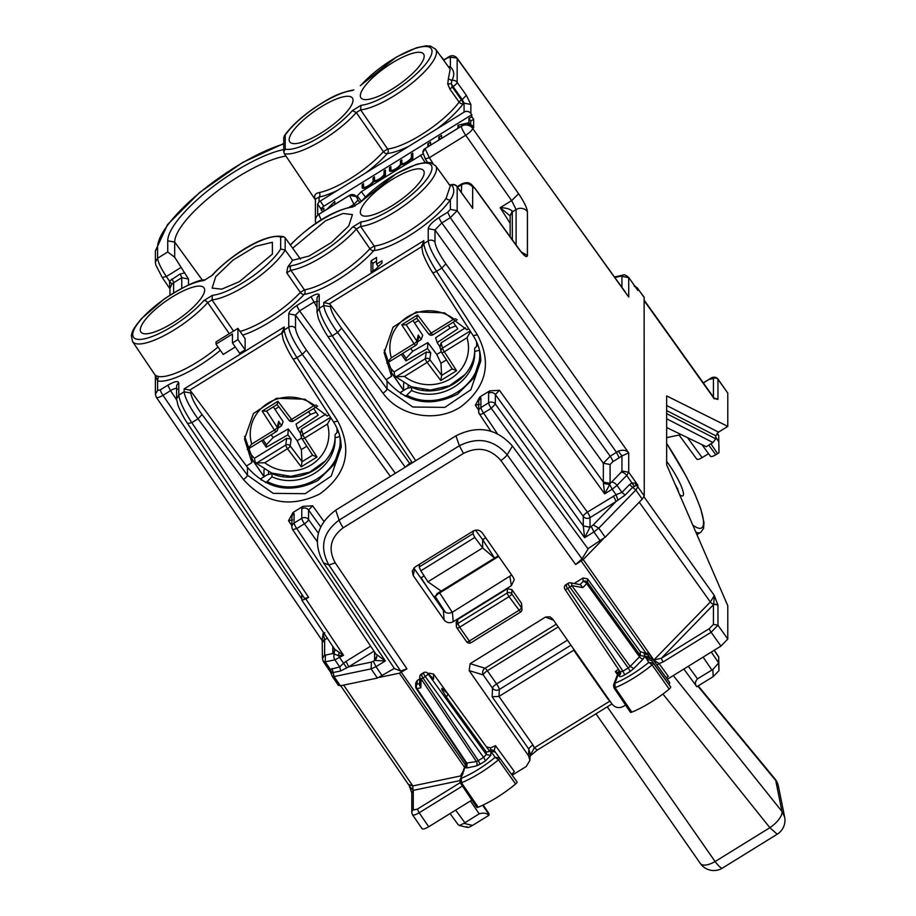 <?xml version="1.0" encoding="UTF-8"?>
<svg xmlns="http://www.w3.org/2000/svg" width="916" height="916" viewBox="0 0 916 916"><rect width="100%" height="100%" fill="white"/><g stroke="black" fill="none" stroke-linecap="round" stroke-linejoin="round"><path stroke-width="1.37" d="M376.533 264.14L376.533 257.419L371.06 260.808L371.06 272.018L376.533 268.628A21.297 6.08 -35 0 1 382.006 263.007L382.006 260.762L376.533 264.14L378.262 266.613M371.06 260.808L372.858 263.373L376.533 261.106M372.858 270.896L372.858 263.373M216.027 344.153L232.458 333.996L232.458 342.962L237.931 339.584L237.931 328.375L216.027 341.908L216.027 344.153L223.241 354.446L235.275 346.992M232.458 342.962L239.66 353.255L245.133 349.866L245.133 338.657L237.931 328.375M245.133 349.866L237.931 339.584M384.216 349.992L391.544 370.659L391.544 376.281L386.037 379.682L387.079 381.079C407.013 403.303 430.497 407.654 457.542 394.132L473.595 378.251L480.625 357.24M468.637 328.604L466.817 329.737L444.592 312.894L416.253 311.932L393.033 327.218L384.125 352.706L391.544 376.281M244.618 436.302L251.934 456.958L251.934 462.591L246.427 465.992L247.469 467.4C267.403 489.625 290.899 493.976 317.944 480.453L333.996 464.572L341.015 443.562M329.027 414.925L327.207 416.047L304.982 399.216L276.655 398.254L253.434 413.54L244.526 439.027L251.934 462.591M317.669 214.321L317.623 204.062L319.077 201.898A3.275 0.939 145 0 1 320.234 201.073L337.878 190.162A54.983 15.709 145 0 1 319.077 197.089L315.39 199.115L315.39 220.641A8.187 7.694 -0 0 1 319.077 214.218L349.523 195.394L353.954 204.337L358.064 200.123L356.232 196.574L349.523 195.291A4.912 4.614 -0 0 1 356.232 196.482L357.274 197.867L357.274 195.875L361.385 191.65L423.032 153.922M422.871 152.64L425.081 148.678L429.341 157.735L425.287 158.834L422.871 152.537A4.912 4.614 -0 0 1 425.081 148.575L461.355 126.145A8.187 7.694 -0 0 1 471.671 127.141L471.671 125.183A8.187 7.694 -0 0 1 472.667 126.328L473.618 127.668L473.618 119.252L470.721 121.049L470.721 125.767M360.996 105.317A47.575 13.591 145 0 0 419.219 71.242A47.575 13.591 145 0 0 419.219 47.323A47.575 13.591 145 0 0 360.996 85.245A3.275 2.038 -138.8 0 0 360.332 85.657L396.422 57.021L416.505 47.769L426.1 45.8L430.543 46.109L435.65 49.246A50.849 14.53 145 0 1 411.891 83.219A50.849 14.53 145 0 1 360.606 109.874L356.301 112.531L352.374 110.653L360.996 105.317L360.606 109.874L387.651 149.022A3.275 2.771 -96.7 0 1 387.296 153.567A54.983 15.709 145 0 1 365.553 173.055L464.069 112.141A4.912 4.614 -0 0 1 470.858 113.424L471.797 114.74L323.84 206.214A3.275 0.939 145 0 0 321.104 209.031L322.558 211.962M360.996 85.245L360.332 85.657A3.275 2.038 -138.8 0 0 360.309 85.68M470.858 113.424L470.858 104.435L464.069 103.153L462.248 99.546L461.515 99.993A3.275 0.618 -121.7 0 1 463.29 103.645A3.275 2.416 36 0 1 459.111 102.065A51.708 14.771 145 0 1 387.651 149.022L383.415 151.644L356.301 112.531A50.849 14.53 145 0 1 284.269 153.602L283.754 151.919L285.231 149.136L285.231 135.11A47.575 13.591 145 0 1 352.374 90.569M283.754 151.919L283.754 137.48L285.231 135.11M211.71 275.67L203.764 280.594L211.71 275.67C228.279 257.339 264.163 232.046 283.983 236.809L280.662 237.141A47.575 13.591 -35 0 0 249.427 246.29A47.575 13.591 -35 0 0 212.375 275.258M233.546 331.088L211.997 299.887L207.68 302.543A3.275 2.038 -138.8 0 0 203.764 300.666A47.575 13.591 -35 0 1 145.541 338.588A47.575 13.591 -35 0 1 145.541 314.669A47.575 13.591 -35 0 1 203.764 280.594M212.375 295.33A47.575 13.591 -35 0 0 249.427 278.487A47.575 13.591 -35 0 0 280.662 249.015L285.162 250.057A50.849 14.53 -35 0 1 251.854 281.704A50.849 14.53 -35 0 1 211.997 299.887L212.375 295.33L203.764 300.666M291.162 265.72A3.275 2.725 81.5 0 0 290.864 270.254A50.849 14.53 145 0 0 356.301 229.092L360.606 226.424A50.849 14.53 145 0 0 411.891 199.768A50.849 14.53 145 0 0 435.65 165.807L450.283 185.914L446.149 198.234A51.273 14.656 145 0 1 374.163 246.049L369.881 248.694L356.301 229.092A3.275 2.038 41.2 0 0 352.374 227.202A47.575 13.591 145 0 1 291.162 265.72L287.727 267.083L292.593 260.281L285.162 250.057L285.162 237.771L283.983 236.809M449.573 184.952L451.783 184.94L451.336 185.616L451.783 184.94C454.805 189.257 454.336 194.192 450.386 199.722A54.559 15.583 145 0 1 373.797 250.595A3.275 2.794 -96.1 0 0 374.163 246.049L360.606 226.424L360.996 221.878L352.374 227.202M360.996 221.878A47.575 13.591 145 0 0 419.219 187.791A47.575 13.591 145 0 0 419.219 163.884A47.575 13.591 145 0 0 360.996 201.806A3.275 2.038 -138.8 0 0 360.332 202.218L360.332 202.218A3.275 2.038 -138.8 0 0 360.309 202.241M435.65 165.807L430.543 162.67L426.1 162.361L416.505 164.319L396.422 173.582L360.332 202.218L352.374 207.131L360.996 201.806M290.452 245.03L291.162 244.32A3.275 1.912 -137.4 0 0 290.555 244.664A3.275 1.912 -137.4 0 0 290.544 244.664A3.275 1.912 -137.4 0 0 290.532 244.686L290.349 244.881M240.072 331.42A51.559 14.736 -35 0 0 300.322 292.399L304.421 289.857L290.864 270.254L286.731 272.819L287.727 267.083M321.104 209.879L323.84 208.184L323.84 211.172M326.989 209.226L334.787 201.406L334.787 204.405M364.385 188.135L363.618 187.047A5.736 1.637 -35 0 1 363.526 186.727L363.526 183.635L362.163 184.482L363.526 186.44M384.514 176.261L384.056 175.609A7.374 2.107 -35 0 1 373.797 181.528A7.374 2.107 -35 0 1 367.465 186.784A7.374 2.107 -35 0 1 362.278 187.986A7.374 2.107 -35 0 1 362.163 187.562L362.163 184.482M363.961 188.238L363.961 187.528M363.618 187.047A5.736 1.637 -35 0 0 368.793 185.421A5.736 1.637 -35 0 0 373.11 180.796L373.11 177.715L374.484 176.868L374.484 179.948A5.736 1.637 -35 0 0 374.575 180.28A5.736 1.637 -35 0 0 379.739 178.654A5.736 1.637 -35 0 0 384.056 174.029L384.056 170.949L385.43 170.101L385.43 175.7L384.056 176.548L384.056 175.609M384.056 170.949L385.43 172.895M373.11 177.715L374.484 179.673M374.907 181.471L374.907 180.761M411.891 159.338L411.433 158.686L411.433 159.624L412.807 158.777L412.807 153.178L411.433 154.025L412.807 155.972M411.433 158.686A7.374 2.107 -35 0 1 401.174 164.605A7.374 2.107 -35 0 1 394.842 169.861A7.374 2.107 -35 0 1 389.655 171.063A7.374 2.107 -35 0 1 389.529 170.639L389.529 167.559L390.903 166.712L390.903 169.792A5.736 1.637 -35 0 0 390.995 170.124A5.736 1.637 -35 0 0 396.17 168.498A5.736 1.637 -35 0 0 400.487 163.872L400.487 160.792L401.849 159.945L401.849 163.025A5.736 1.637 -35 0 0 401.941 163.357A5.736 1.637 -35 0 0 407.116 161.72A5.736 1.637 -35 0 0 411.433 157.105L411.433 154.025M400.487 160.792L401.849 162.75M402.284 164.536L402.284 163.838M389.529 167.559L390.903 169.517M391.338 171.315L391.338 170.605M468.923 125.435L468.923 122.675L457.966 125.252L459.431 127.335M466.691 124.919L468.923 122.675L470.721 125.252M457.966 125.252L457.966 128.24M468.923 122.675L468.923 118.473L470.721 121.049M468.923 118.473L471.797 116.698L473.618 119.252M438.81 140.091L438.81 137.091L440.275 139.186M438.81 137.091L441.546 135.408L441.546 138.396M427.864 146.858L427.864 143.869L429.318 145.953M427.864 143.869L430.6 142.175L430.6 145.163M349.523 195.291L320.234 213.405A3.275 0.939 145 0 1 319.077 214.012L319.077 214.218A8.187 1.546 -121.7 0 0 321.356 219.909M317.795 214.39L319.077 214.012M285.918 156.052A76.097 21.744 -35 0 0 215.764 192.314A76.097 21.744 -35 0 0 174.681 242.053L167.731 240.828A81.192 23.198 145 0 1 209.764 189.154A81.192 23.198 145 0 1 283.754 149.548M180.99 267.495L166.357 276.54C161.021 268.445 158.102 262.342 157.598 258.255L167.731 251.98L174.681 257.213L188.501 279.025L181.746 277.72A3.275 0.618 58.3 0 0 179.971 274.067L169.46 281.086L166.357 276.54L162.281 277.434M174.681 257.213L174.681 242.053L202.482 280.296M167.731 251.98L167.731 240.828M340.649 440.401L341.164 447.329L331.226 476.091L305.234 493.69L273.197 493.346L247.469 475.221L202.035 414.547C195.222 405.078 191.501 397.899 190.849 393.01L190.849 391.212L246.427 465.992M177.349 389.243C176.914 387.754 174.635 388.224 170.502 390.674L167.846 385.201C174.498 381.354 178.151 380.587 178.792 382.911L178.792 395.128L184.139 391.819C184.94 397.933 189.555 406.944 197.982 418.83L202.035 414.547M333.653 421.944L337.798 421.154L296.944 357.641C289.204 345.332 284.968 336.092 284.235 329.932L282.014 333.871M480.305 354.389L480.774 361.019L470.835 389.769L444.844 407.368L412.807 407.025L387.079 388.911A4.912 1.294 143.2 0 1 383.025 393.193L337.58 332.519C329.165 320.623 324.55 311.623 323.749 305.509L330.458 306.688L330.458 304.891L386.037 379.682M421.738 246.656L423.833 240.679L423.833 243.622C424.577 249.77 428.814 259.01 436.543 271.331L441.775 268.09L445.886 263.865C439.245 254.293 435.615 247.057 434.986 242.156A4.912 4.614 180 0 0 428.23 240.908C429.009 247.034 433.531 256.091 441.775 268.09L604.675 493.839L609.701 484.587L603.415 483.396L604.675 493.839L612.174 489.213L609.701 484.587L610.09 483.362L603.335 482.091L603.415 483.396M450.386 209.386L457.164 210.669L450.306 217.676L447.649 212.203L450.386 209.386L450.386 199.722A3.275 2.508 34.4 0 1 446.149 198.234M612.827 461.687L610.09 464.504L603.335 463.244L610.182 456.214L441.833 222.909L434.986 229.939L428.23 228.691C428.871 225.565 432.524 221.821 439.176 217.436A4.912 0.927 58.3 0 0 441.833 222.909L450.306 217.676L616.479 452.321L610.182 456.214A4.912 0.927 -121.7 0 1 612.827 461.687L619.136 457.794L616.479 452.321L618.231 451.153C623.006 449.538 626.498 450.122 628.72 452.916L457.164 210.669L457.164 186.818A4.912 1.477 -35.7 0 0 457.084 186.52A4.912 4.912 0 0 0 451.359 184.792L449 184.631M450.386 57.227L457.027 58.029C454.244 55.155 451.153 54.971 447.764 57.479A4.912 0.927 58.3 0 0 447.649 57.8L450.386 57.227L450.386 66.891C454.336 70.658 454.805 75.192 451.783 80.482L451.336 83.711L452.286 87.009L453.042 86.551A4.912 1.317 -35.3 0 0 457.164 82.36L457.164 58.51L625.456 292.25M405.25 467.183L295.513 315.115L288.758 313.856L288.758 327.138C289.536 333.264 294.059 342.321 302.314 354.32L306.413 350.107C299.784 340.523 296.143 333.287 295.513 328.386A4.912 4.614 180 0 0 288.758 327.138L284.235 329.932L284.235 327.001L184.139 388.888L184.139 391.819L190.849 393.01M415.727 460.702L332.21 335.84C324.31 323.623 319.97 314.44 319.226 308.303L323.749 305.509L323.749 302.566L329.325 303.791L330.458 304.891M317.005 307.204L311.016 296.738C315.997 293.853 318.734 293.28 319.226 295.021A4.912 4.614 180 0 0 317.005 298.879L317.016 312.253M295.513 328.386L295.513 315.115L299.624 310.89L313.661 302.211L317.772 301.353M411.902 462.133L409.727 463.485L299.624 310.89A4.912 0.927 -121.7 0 1 296.967 305.417L311.016 296.738M178.792 382.911A4.912 4.614 180 0 0 176.582 386.77L176.582 398.987L178.792 395.128C179.547 401.265 183.876 410.448 191.787 422.665L197.982 418.83L243.416 479.515A4.912 1.294 -36.8 0 0 247.469 475.221L247.469 467.4M167.846 385.201L160.334 389.85L157.598 390.422L155.376 394.418M176.616 399.811L170.502 390.674L162.979 395.323C158.811 397.704 156.544 398.197 156.167 396.788M338.485 685.512L332.233 676.34L330.298 671.485L330.344 669.401L325.203 661.856L325.455 655.077L332.806 653.543L338.462 655.638L343.534 655.306L305.875 599.018L308.612 597.324L304.581 598.457L187.746 423.776C187.368 423.249 182.112 415.704 177.944 405.181L176.582 399.078M305.875 599.018L301.845 600.152L334.741 649.318L343.534 655.306L334.89 659.829L325.203 661.856L323.222 661.146M301.776 594.255L301.776 599.877M434.986 242.156L434.986 229.939L603.335 463.244L603.335 482.068A4.912 4.614 180 0 0 610.09 483.327L611.453 482.217A4.912 2.611 44.2 0 1 617.006 485.388L626.693 475.438L628.72 472.255L637.845 485.148L636.208 485.423A4.912 4.614 -0 0 1 637.845 486.854L644.257 495.911L644.12 297.162M644.257 495.911L642.253 499.128L605.201 537.211L587.935 548.718M338.359 685.053L340.363 685.798L377.415 678.058L394.338 668.417M457.015 58.017L628.72 297.082L628.72 277.743L621.14 276.151L614.831 277.468M634.181 286.113L636.208 287.281L637.845 290.429L628.571 277.25C625.594 274.96 623.682 274.273 622.834 275.201L621.14 276.151M628.72 472.255L621.941 470.973L621.941 455.905L628.72 452.916L628.72 472.255M445.886 263.865L603.335 482.091M619.136 457.794L621.941 455.905L618.231 451.153M325.455 655.077L324.653 654.78L322.443 658.787M323.222 641.807C321.676 641.83 322.157 641.131 324.653 639.723L323.062 633.654L322.18 640.547L156.281 397.223M334.432 648.711L334.237 654.482A4.912 3.916 78.2 0 0 334.89 659.829L339.71 666.905L340.683 670.959L348.71 666.825L371.392 662.096L371.14 668.863L377.415 678.058M332.153 668.485L333.115 672.539L331.935 673.008L330.344 669.401L339.71 666.905L343.523 663.23L339.733 657.665A4.912 0.927 58.3 0 1 338.462 655.638L339.149 652.65M333.642 654.138L334.97 649.719M332.806 646.433L332.806 653.543L335.016 649.879M605.201 537.211L598.766 528.12L593.213 524.948L615.895 501.625L625.113 495.098L621.964 492.384L616.067 494.709L612.174 489.213L617.006 485.388L621.964 492.384L629.532 484.621L631.971 482.904L634.903 483.156L637.845 485.148L637.845 486.854L635.818 490.037L642.253 499.128M644.12 297.15L637.845 288.712A4.912 4.614 -0 0 0 636.208 287.281L634.903 286.319M340.363 685.798L334.088 676.592L332.119 675.893M470.24 126.064L471.671 125.183M425.081 148.575L461.355 126.236A8.187 7.694 -0 0 1 472.667 128.389L472.667 126.328M510.155 215.752L512.273 211.104C509.754 208.894 505.724 207.76 500.182 207.703L510.155 215.901M169.941 288.334L171.91 284.166L169.46 281.086L169.941 288.803L162.35 277.697L155.88 265.136L155.376 262.228M471.477 206.547L457.164 186.818A4.912 4.614 180 0 0 451.783 184.94M470.297 204.921L472.667 208.379L472.667 186.979C469.519 183.36 465.752 182.65 461.355 184.826L457.553 187.185M470.858 104.435L466.336 95.298L457.164 82.36A4.912 4.614 180 0 0 451.783 80.482L448.359 78.787L447.741 83.974L449.882 89.092L459.111 102.065A3.275 0.87 -35.4 0 1 461.515 99.993L452.286 87.009L449.882 89.092M471.797 116.698L471.797 114.74M229.298 333.71L207.68 302.543A50.849 14.53 -35 0 1 164.308 335.542A50.849 14.53 -35 0 1 132.557 341.588L155.376 375.468L158.273 376.442L157.598 380.976L155.48 375.652M242.671 335.142A54.846 15.664 145 0 0 304.146 294.402A54.559 15.583 145 0 0 373.797 250.595A3.275 2.015 41.5 0 1 369.881 248.694A51.273 14.656 145 0 1 304.421 289.857A3.275 2.714 -99 0 1 304.146 294.402L304.146 294.402A3.275 1.901 42.7 0 1 300.322 292.399L286.731 272.819M285.162 237.771L300.562 259.217M284.269 153.602L315.39 199.86M337.878 190.162L365.553 173.055M319.077 201.898L319.077 197.089A3.275 2.622 78.4 0 0 319.249 192.578C315.035 193.322 313.719 195.703 315.287 199.699M450.18 69.215L448.359 78.787M447.741 83.974L451.336 83.711A4.912 0.927 -121.7 0 0 453.042 86.551L462.248 99.546L466.336 95.298M448.955 67.544L450.386 66.891A54.559 15.583 145 0 0 448.279 66.605M410.173 464.137A4.912 0.927 -121.7 0 0 409.727 463.485A4.912 1.305 -35.8 0 0 406.12 466.645M294.093 513.521L292.96 512.525L302.921 506.353L312.642 505.804L308.543 510.029A4.912 4.614 180 0 0 301.776 508.769L301.776 518.33A4.912 0.927 58.3 0 0 304.433 523.803A4.912 1.305 -35.8 0 0 308.543 519.59A4.912 4.614 180 0 0 301.776 518.33L294.093 523.082A4.912 4.614 180 0 0 291.883 526.94A4.912 4.912 0 0 0 292.719 529.688L296.75 528.555A4.912 0.927 -121.7 0 1 294.093 523.082L294.093 513.521A4.912 4.614 180 0 0 291.883 517.38L291.883 526.94M292.651 519.853L288.54 520.712L291.883 525.704M292.96 512.525L288.54 520.712M479.766 397.017L480.911 398.013L480.911 407.586L488.594 402.834L488.594 393.262L489.739 390.857L479.766 397.017L475.347 405.204L479.457 404.345M480.911 398.013A4.912 4.614 180 0 0 478.69 401.872L478.69 411.444A4.912 4.614 -0 0 0 479.457 413.906A4.912 1.34 -33.8 0 0 479.526 414.169A4.912 1.34 -33.8 0 0 483.568 413.047L491.251 408.296L495.35 404.082L495.35 394.521L499.46 390.296L587.374 512.147L616.067 494.709L617.979 500.216M488.594 393.262A4.912 4.614 -0 0 1 495.35 394.521L583.274 516.361A4.912 1.305 144.2 0 1 587.374 512.147A4.912 0.927 -121.7 0 1 590.03 517.62L615.895 501.625A4.912 0.927 58.3 0 0 613.239 496.151M489.739 390.857L499.46 390.296M634.903 483.156L636.208 485.423L632.67 487.323L635.818 490.037L598.766 528.12L593.923 531.944L600.358 541.024M583.274 525.956L495.35 404.082A4.912 4.614 -0 0 0 488.594 402.834A4.912 0.927 -121.7 0 0 491.251 408.296L584.614 537.692L583.274 525.956L590.03 527.238L584.614 537.692L593.923 531.944L591.278 526.471L593.213 524.948M583.274 525.921L590.03 527.181L590.03 517.62A4.912 4.614 -0 0 1 583.274 516.361L583.274 525.921M611.453 482.217L621.14 472.267A4.912 2.611 44.2 0 1 626.693 475.438L634.181 486.133M331.935 673.008L331.363 673.901L331.935 673.008M331.077 672.939L323.348 661.592L322.443 658.65L322.192 640.559M376.018 654.104L385.293 660.94L374.575 660.459L373.327 661.226L375.984 666.699L371.14 668.863L334.088 676.592L333.115 672.539L340.683 670.959M376.373 654.722L292.708 529.677M330.298 671.485L331.363 673.901M373.991 651.196L348.71 666.825L346.053 661.352L343.523 663.23L346.775 667.901M376.785 656.383L376.785 656.532A4.912 4.614 -0 0 1 374.575 660.402L376.774 656.325M628.571 277.25L637.845 290.429L637.845 288.712L644.257 297.631M424.2 172.758A38.232 10.923 145 0 1 395.494 203.512A38.232 10.923 145 0 1 360.984 214.47A38.232 10.923 145 0 1 360.332 212.249A38.232 10.923 145 0 1 389.208 181.379A38.232 10.923 145 0 1 423.616 170.616A38.232 10.923 145 0 1 424.2 172.758M292.593 260.281L309.058 256.056L331.443 242.477L348.744 225.954L352.442 214.63L343.053 213.439L325.478 220.848L292.593 248.236M272.396 242.271L272.396 254.11L239.431 281.624L221.729 289.158L212.146 288.093L215.684 276.746L233.099 260.041L255.747 246.278L272.396 242.271M140.308 329.852A38.518 11.003 -35 0 0 140.972 332.096A38.518 11.003 -35 0 0 175.735 321.058A38.518 11.003 -35 0 0 204.657 290.074A38.518 11.003 -35 0 0 204.062 287.922A38.518 11.003 -35 0 0 169.391 298.765A38.518 11.003 -35 0 0 140.308 329.852M353.026 100.21A38.232 10.923 145 0 1 324.321 130.965A38.232 10.923 145 0 1 289.811 141.923A38.232 10.923 145 0 1 289.158 139.69A38.232 10.923 145 0 1 318.035 108.832A38.232 10.923 145 0 1 352.442 98.069A38.232 10.923 145 0 1 353.026 100.21M424.2 56.197A38.232 10.923 145 0 1 395.494 86.951A38.232 10.923 145 0 1 360.984 97.92A38.232 10.923 145 0 1 360.332 95.688A38.232 10.923 145 0 1 389.208 64.83A38.232 10.923 145 0 1 423.616 54.067A38.232 10.923 145 0 1 424.2 56.197M190.849 391.212L189.715 390.113L184.139 388.888M282.128 332.977L284.235 327.001M429.26 590.373L421.062 577.778L424.119 575.889M485.709 537.807L482.663 539.696L494.594 558.05L436.966 593.671L434.825 598.285M498.258 555.783L494.594 558.05L482.663 547.928L474.797 537.44L472.954 533.742L473.629 530.811M475.53 530.169L482.663 539.696L482.663 547.928L427.909 581.786L420.845 570.805L419.185 566.993L419.803 564.073M427.909 581.786L441.191 591.072M421.062 577.778L428.184 588.839M252.53 456.214L251.751 456.695M391.35 370.385L392.14 369.892M277.983 428.173L281.567 425.78L283.113 421.6L273.346 406.864M288.242 428.917L273.094 437.596L266.476 444.661L266.327 447.214L287.922 434.848L288.242 428.917L297.185 440.768L301.353 449.584L306.803 446.218M308.555 411.673L310.501 414.456L296.04 424.097L297.574 428.883L300.219 432.97M310.501 414.456L316.169 412.246M313.593 408.547L318.195 415.131L297.574 428.883M261.713 440.63L266.327 447.214M248.202 450.443A48.124 45.227 180 0 0 254.453 458.263L286.674 438.34L291.151 439.119L287.922 434.848M281.567 425.78L278.67 421.303L277.227 427.406A3.275 0.962 147 0 1 274.434 430.028L251.717 444.077L247.251 449.435M279.071 423.57L278.67 421.303M325.81 414.135L301.478 429.192L300.471 433.36M330.573 417.318L302.91 434.424A3.275 3.092 164.7 0 0 301.914 438.661A3.275 0.962 -33 0 0 301.959 438.741A3.275 0.962 -33 0 0 304.707 438.088A3.275 0.618 58.3 0 1 302.91 434.424L301.478 429.192M302.017 438.821L312.631 455.218L317.005 457.05L304.707 438.088L327.424 424.039L330.928 417.879M312.608 455.206L302.028 461.744L301.192 466.828L317.005 457.05M302.017 461.756L301.353 449.584M291.151 439.119L290.177 445.909A3.275 2.988 -171.9 0 0 285.723 445.05A3.275 0.618 58.3 0 0 287.521 448.714L264.804 462.752L256.732 462.969L255.209 462.214L254.453 458.263M277.949 401.288L262.148 411.066L266.407 411.158L277.147 404.517L277.949 401.288L291.62 419.402A3.275 0.618 -121.7 0 0 293.349 421.074A3.275 0.618 -121.7 0 0 293.429 420.879M262.148 411.066L274.434 430.028A3.275 0.618 -121.7 0 0 276.163 431.699A3.275 0.618 -121.7 0 0 276.243 431.505A3.275 3.034 -166.7 0 0 277.227 427.406L266.613 411.032M317.646 406.04L293.349 421.074A3.275 3.275 0 0 1 289.009 420.261L277.136 404.529L288.964 420.158A3.275 0.916 -37 0 0 289.009 420.261A3.275 0.916 -37 0 0 291.62 419.402L314.337 405.353L316.364 405.101M417.582 341.863L421.177 339.458L422.711 335.279L412.956 320.554M427.841 342.607L412.692 351.275L406.086 358.339L405.925 360.893L427.532 348.527L427.841 342.607L436.783 354.458L440.962 363.263L446.401 359.896M448.153 325.352L450.111 328.134L435.638 337.786L437.172 342.561L439.829 346.649M450.111 328.134L455.779 325.924M453.191 322.237L457.805 328.821L437.172 342.561M401.322 354.309L405.925 360.893M387.789 364.087A48.124 45.227 180 0 0 394.063 371.942L426.284 352.019L430.749 352.809L427.532 348.527M421.177 339.458L418.28 334.993L416.826 341.095A3.275 0.962 147 0 1 414.043 343.706L391.327 357.755L386.85 363.114M406.132 324.733L416.757 318.195L406.006 324.837L401.746 324.745L414.043 343.706A3.275 0.618 -121.7 0 0 415.772 345.378A3.275 0.618 -121.7 0 0 415.841 345.195A3.275 3.034 -166.7 0 0 417.227 343.351L418.669 337.283L418.28 334.993M465.42 327.825L441.077 342.87L440.081 347.038M470.171 330.997L442.508 348.103A3.275 3.092 164.7 0 0 441.523 352.339A3.275 0.962 -33 0 0 441.558 352.431A3.275 0.962 -33 0 0 444.317 351.767A3.275 0.618 58.3 0 1 442.508 348.103L441.077 342.87M441.627 352.5L452.229 368.885L441.558 352.431A3.275 3.275 0 0 1 441.111 351.343M440.962 363.263L441.627 375.434L452.218 368.885L456.603 370.728L444.317 351.767L467.023 337.718L470.538 331.558M441.638 375.434L440.802 380.506L456.603 370.728M430.749 352.809L429.787 359.599A3.275 2.988 -171.9 0 0 425.322 358.728A3.275 0.618 58.3 0 0 427.131 362.392L404.414 376.442L396.33 376.659L394.807 375.904L394.063 371.942M416.757 318.195L428.562 333.836A3.275 0.916 -37 0 0 428.619 333.939L416.746 318.207L417.559 314.967L431.23 333.08A3.275 0.618 -121.7 0 0 432.959 334.752A3.275 0.618 -121.7 0 0 433.028 334.569M417.227 343.351A3.275 3.034 -166.7 0 0 416.826 341.095L406.212 324.711M457.256 319.73L432.959 334.752A3.275 3.275 0 0 1 428.619 333.939A3.275 0.916 -37 0 0 431.23 333.08L453.947 319.043L455.973 318.779M581.992 558.875L588.106 548.959L512.422 446.058L507.166 454.783A8.187 2.256 144.3 0 1 500.869 460.485C490.438 448.577 477.98 446.218 463.473 453.42L459.351 445.771C477.877 436.566 493.816 439.565 507.166 454.783L581.992 558.875L575.66 564.531L583.206 559.539L653.852 660.024L661.398 658.238A3.275 0.618 58.3 0 0 663.184 661.913L711.114 632.269L717.961 625.239L727.785 639.059L727.785 605.716L666.653 464.847L666.653 395.918L727.785 426.398L727.785 393.067L717.823 378.858C715.625 376.522 712.82 376.613 709.408 379.132L703.396 383.014M679.569 494.617A25.808 4.855 58.3 0 0 682.901 495.831A25.808 4.855 58.3 0 0 669.321 465.053A25.808 4.855 58.3 0 0 666.653 461.389M421.887 828.201C422.287 829.656 424.566 829.175 428.734 826.77L471.889 800.08M727.785 639.059L720.949 646.101L667.317 679.248M713.438 398.116L717.961 398.975L714.285 398.449M644.005 496.815L714.343 595.537L717.915 605.041L713.724 604.159L713.438 604.755L713.438 624.38L717.961 625.239L717.961 605.613A3.275 3.08 180 0 0 713.438 604.755L661.398 658.238L709.339 628.605A3.275 0.618 58.3 0 0 711.114 632.269L720.949 646.101M488.858 815.332L472.541 825.419L463.954 823.37L479.183 813.832C483.305 812.572 486.533 813.076 488.858 815.332L488.938 813.568M463.954 823.37L459.294 825.476L458.137 824.583M713.152 676.649L712.877 669.459L697.511 678.836C694.946 681.71 694.717 684.355 696.836 686.737L713.152 676.649L718.968 670.661L718.705 656.864L714.262 650.223M714.159 650.291L718.694 657.07L718.694 662.932L711.308 652.055M712.877 669.459L718.694 662.932M666.653 427.543L706.236 446.71L712.946 442.554L666.653 418.784M712.946 442.554L715.74 438.833L715.785 435.798L718.522 432.134L727.785 426.398M715.74 438.833L666.653 413.631M710.347 455.916C710.679 457.084 712.499 456.695 715.82 454.771L717.606 453.672L710.908 443.813M696.664 458.779C696.984 459.935 698.816 459.557 702.137 457.634L708.537 453.672M717.194 433.211L718.705 435.466L718.968 452.756L717.606 453.672M463.473 453.42L343.225 527.765A8.187 1.546 58.3 0 1 339.092 520.128C322.753 532.482 319.352 547.436 328.89 565.012L400.624 671.016L406.956 668.84L399.41 673.18L379.545 677.336M400.624 671.016L394.51 668.657L323.508 562.871C312.402 542.226 316.467 524.662 335.714 510.166L455.973 435.821C477.751 424.932 496.575 428.345 512.422 446.058M583.206 559.539L603.072 539.123M338.313 431.402L335.073 434.528C336.55 463.885 300.162 486.385 271.983 473.538L267.186 474.82L261.186 478.53L261.186 480.076M283.387 476.595L282.918 475.954M271.983 473.538L271.983 476.812L267.186 481.473C299.612 499.083 344.153 471.534 339.882 436.531L335.073 437.802L335.073 434.528M267.186 481.473L265.491 482.514M411.593 387.216C439.772 400.074 476.16 377.564 474.683 348.206L474.683 351.492L479.48 350.21C483.785 385.212 439.199 412.772 406.784 395.151L411.593 390.502L411.593 387.216L406.784 388.499L400.796 392.208L400.796 393.754M406.784 395.151L405.101 396.204M343.637 685.111L412.807 785.939L412.933 790.13L409.212 785.676L411.776 792.821L413.265 790.359L411.788 792.832M459.763 780.638L413.265 790.359L413.265 809.973A3.275 3.08 -0 0 0 411.788 812.549L411.776 792.821M466.267 763.326L416.23 688.511A3.275 0.893 -33.8 0 1 416.185 688.34A3.275 3.08 -0 0 1 415.681 686.691L415.681 683.13L417.158 680.554L419.711 678.974M447.867 693.801L433.554 674.05L429.043 673.203L428.196 673.729M432.764 678.206L428.001 673.741L486.316 754.544L490.816 755.379L485.343 761.013A3.275 0.618 58.3 0 0 483.579 757.36L486.316 754.544L486.316 752.047L489.499 751.395L489.27 750.742L447.901 693.847L446.527 697.328L486.316 752.047M441.901 688.385L441.901 689.633L441.901 688.385L447.901 693.847M441.901 689.633L446.527 697.328M649.478 657.07L647.864 654.848L649.249 656.967L644.795 656.303L644.154 652.833L640.295 651.677L587.534 578.843L583.023 577.996L574.126 583.503M413.803 568.012L443.355 610.411C445.863 613.331 448.886 613.915 452.424 612.163L511.678 575.008M509.926 576.611L511.346 585.748L453.191 621.712C449.642 623.452 446.619 622.857 444.111 619.914L413.196 575.557L414.547 569.443M511.346 585.748L514.22 579.702L513.2 577.195L482.263 532.86C479.744 529.917 476.721 529.322 473.183 531.062L415.051 567.004L412.246 570.886L413.196 575.557M457.668 619.468L457.84 623.51L507.212 592.984A3.275 0.618 58.3 0 0 509.01 596.671L459.649 627.197L469.324 641.028A3.275 0.939 145 0 1 466.645 641.784L456.958 627.964A3.275 3.275 0 0 1 456.374 626.223A3.275 3.092 -2.5 0 1 457.84 623.51L459.649 627.197A3.275 0.939 145 0 1 456.958 627.964A3.275 0.939 145 0 1 456.912 627.792A3.275 3.092 -2.5 0 1 456.374 626.223L456.191 622.182L457.668 619.468L507.384 588.736L511.93 589.618L521.605 603.495L521.971 609.518A3.275 3.069 -177.6 0 0 521.433 607.709L521.605 603.495M657.081 665.176L659.039 663.573L653.738 660.138L710.335 601.984L714.343 595.537L713.724 604.159A3.275 1.74 44.2 0 1 710.335 601.984L639.253 502.208M713.724 398.265L717.915 399.41M472.541 825.419C468.912 827.56 466.965 827.972 466.725 826.633M718.968 452.756L718.968 446.081M263.968 470.526L264.163 469.404M271.983 476.812C300.162 489.808 336.55 467.309 335.073 437.802L335.073 438.02M474.683 348.206L477.923 345.08M422.986 390.273L422.528 389.632M403.567 384.216L403.761 383.083M411.593 390.502C439.749 403.498 476.171 380.976 474.683 351.492L474.683 351.698M466.393 763.44L466.725 764.791L465.248 767.368L466.851 767.952L476.205 766.005A3.275 2.611 78.2 0 0 476.389 761.505L478.301 760.612L480.076 764.265L485.343 761.013M422.058 674.531C421.005 674.233 421.326 675.367 423.009 677.955A3.275 0.893 146.2 0 1 421.062 678.802L476.389 761.505L466.221 763.143L467.034 763.463L466.851 767.952M420.833 687.813L421.062 678.802A3.275 2.439 -178.5 0 1 419.768 676.787L419.562 685.042L420.833 687.813L416.975 688.614A3.275 2.611 -101.8 0 1 417.158 684.126L417.158 680.554M643.192 658.925L644.795 656.348L640.295 655.513L639.505 656.818A3.275 1.74 -135.8 0 0 643.192 658.925L633.838 668.531L630.151 666.436L628.204 667.936A3.275 0.618 -121.7 0 1 629.968 671.588L624.701 674.84L622.937 671.199L620.201 671.772L620.705 673.409L620.372 672.058M624.701 674.84C621.38 676.764 619.548 677.142 619.227 675.985L620.705 673.42M570.519 582.839L580.446 584.671L582.851 587.637L571.813 585.587A3.275 1.832 -79.5 0 0 570.519 582.839A3.275 3.275 0 0 0 568.206 583.274A3.275 0.618 58.3 0 0 569.901 587.133L628.204 667.936L622.937 671.199L567.645 588.53A3.275 0.893 146.2 0 1 564.943 589.274A3.275 0.893 146.2 0 1 564.909 589.102M507.384 588.736L507.212 592.984A3.275 3.069 2.4 0 1 511.746 593.889A3.275 0.939 -35 0 1 509.01 596.671L520.494 611.957A3.275 3.069 -177.6 0 0 521.971 609.518A3.275 3.275 0 0 1 520.414 612.174L471.053 642.688A3.275 0.618 58.3 0 1 469.324 641.028L518.696 610.503A3.275 0.939 145 0 0 521.433 607.709L511.746 593.889L511.93 589.618M419.768 676.787A3.275 3.275 0 0 1 421.326 674.084L423.581 672.699A3.275 0.618 58.3 0 0 425.264 676.558L483.579 757.36L478.301 760.612L423.009 677.955L425.264 676.558A3.275 0.87 144.2 0 0 428.001 673.741A3.275 2.45 -45.6 0 0 427.6 673.145A3.275 3.275 0 0 0 423.547 672.71M566.695 585.106C565.412 584.248 565.722 585.393 567.645 588.53L569.901 587.133A3.275 0.87 144.2 0 0 571.813 585.587L630.151 666.436L639.505 656.818L586.721 583.664L582.851 587.637M573.588 648.975L573.645 650.257L498.957 696.435L492.144 696.767L492.499 688.145L483.259 674.943L469.152 670.592L528.566 755.803L529.906 760.349L526.231 766.486L512.147 775.199M567.439 640.158L496.609 683.954A4.912 0.927 -121.7 0 1 499.312 689.496A4.912 4.603 -177.6 0 1 492.499 688.145A4.912 1.408 -35 0 1 496.609 683.954L487.358 670.752A4.912 1.408 -35 0 0 483.259 674.943A4.912 4.683 -72.9 0 1 485.022 668.245L470.148 663.665L469.152 670.592M553.562 620.269L545.512 617.075L549.932 616.789L552.657 618.964L612.094 704.152C615.243 707.828 619.021 708.56 623.441 706.373L625.559 705.068M545.512 617.075L470.148 663.665M498.957 696.435L532.952 744.994A4.912 1.408 -35 0 0 528.841 749.185L530.181 753.719M573.645 650.257L574.217 649.856M537.108 749.952L534.406 747.777L530.112 755.471M532.952 744.994L534.406 747.777L609.953 701.083M608.155 698.507A4.912 1.408 -35 0 0 607.72 698.759L609.861 701.118A4.912 0.927 58.3 0 0 611.006 702.595M666.653 437.63L681.206 434.596M666.333 677.897L668.314 676.329L659.039 663.573L663.184 661.913M668.909 684.321L651.562 660.482L653.314 663.138L648.791 662.383L646.845 659.417L651.551 660.47L652.238 658.535L669.607 682.386A5.943 1.695 145 0 1 669.699 682.729A5.943 1.695 145 0 1 668.909 684.321L670.672 686.989A3.275 0.939 145 0 1 669.218 689.095A49.155 14.049 145 0 1 631.822 712.144A3.275 0.939 145 0 1 630.391 712.247L613.915 687.779A2.737 0.779 145 0 1 613.915 687.767L613.56 684.882M511.655 774.535L514.345 771.524L495.533 745.681L490.621 747.845L486.316 746.883M517.025 781.898L517.025 781.898A3.275 0.939 145 0 1 515.605 784.004A49.155 14.049 145 0 1 478.209 807.202A3.275 0.939 145 0 1 476.755 807.317L460.279 782.848A2.737 0.779 -35 0 0 460.279 782.848A2.737 0.779 -35 0 0 461.492 782.745A48.617 13.889 -35 0 0 498.476 759.811A2.737 0.779 -35 0 0 499.667 758.047L517.025 781.898L494.171 750.502L495.533 745.681M670.672 686.989L653.314 663.138A2.737 0.779 145 0 1 652.089 664.902L669.218 689.095M631.822 712.144L615.105 687.698A48.617 13.889 145 0 0 652.089 664.902L648.791 662.383A45.342 12.95 145 0 1 614.899 683.267L615.105 687.698A2.737 0.779 145 0 1 613.915 687.779M653.555 660.333L648.883 653.36L647.864 654.848L644.097 653.875M618.231 672.653L615.357 671.588L617.453 674.726M619.479 670.798L617.968 673.375L619.113 670.249M644.795 656.348L646.066 658.249L646.994 657.596L652.249 658.535M619.227 675.985L619.227 671.966L614.899 683.267L613.594 684.79L617.968 673.375M644.154 652.833L648.883 653.36M618.392 669.184L615.357 671.588M465.843 764.081L463.977 768.776L465.248 767.322L465.992 762.913M465.797 763.108L464.698 767.242M515.605 784.004L498.476 759.811L495.144 757.314L490.816 751.36L490.621 747.845M490.816 755.379L490.816 751.36L495.27 752.013L494.171 750.502L490.266 749.586M465.248 767.368L460.737 775.474M460.279 782.837L459.935 779.917L463.21 772.955L459.912 779.974M499.667 758.047L495.144 757.314A45.342 12.95 145 0 1 461.263 778.337L461.492 782.745L478.209 807.202M607.262 706.831L715.11 861.544A16.385 3.08 58.3 0 0 722.438 868.093A16.385 16.385 0 0 1 700.385 863.525A16.385 6.927 -34.9 0 0 715.11 861.544L769.864 827.698L777.192 834.236A16.385 16.385 0 0 0 784.634 817.061L781.978 811.484L673.26 675.573M784.634 817.061L778.371 786.054A16.385 14.347 168.6 0 0 775.726 780.478L781.978 811.484A16.385 6.744 -38.7 0 1 769.864 827.698L662.932 694.019M349.305 207.222L353.954 204.337L355.168 205.974M155.376 250.95L157.598 247.091L157.598 258.255L155.376 262.113L155.376 250.95L167.514 224.649L199.688 192.44L242.648 162.464L283.754 143.537M251.934 459.111L263.968 476.698M391.544 372.881L403.567 390.468M352.374 110.653A47.575 13.591 145 0 1 285.231 149.136M280.662 249.015L280.662 237.141M291.162 244.32A47.575 13.591 145 0 1 352.374 207.131M362.163 187.562L362.633 188.249M384.056 174.029L385.293 175.792M373.11 180.796L373.705 181.654M411.433 157.105L412.669 158.857M400.487 163.872L401.082 164.72M389.529 170.639L390.01 171.315M320.234 201.073L323.84 206.214M317.623 204.062L321.104 209.031M337.798 421.154C352.694 450.18 346.637 474.477 319.638 494.056C290.235 508.174 264.827 503.331 243.416 479.515M390.376 476.377L302.314 354.32L296.944 357.641A4.912 1.351 147.2 0 1 292.857 358.694L333.71 422.196C338.645 429.959 341.13 438.34 341.176 447.329M387.079 381.079L387.079 388.911L341.645 328.226C334.832 318.757 331.111 311.577 330.458 306.688M328.111 336.687L332.21 335.84L337.58 332.519L341.645 328.226M383.025 393.193C399.697 416.7 436.921 423.066 461.149 406.567C486.591 386.77 492.018 362.862 477.408 334.832L473.251 335.622M477.408 334.832L436.543 271.331A4.912 1.351 -32.8 0 1 432.455 272.373A4.912 1.351 -32.8 0 1 432.398 272.121M428.23 228.691L428.23 240.908L423.833 243.622L421.623 247.56M439.176 217.436L447.649 212.203M443.813 59.918L441.157 56.815M443.665 60.261L447.649 57.8M157.598 247.091A93.329 26.667 145 0 1 201.497 191.238A93.329 26.667 145 0 1 283.754 143.995M319.226 295.021L319.226 308.303L317.005 312.161L318.356 318.31C322.501 328.798 327.768 336.378 328.18 336.951L412.349 462.798M288.758 313.856C289.238 311.52 291.975 308.703 296.967 305.417M308.612 597.324L191.787 422.665L187.677 423.513M301.776 598.881L162.979 395.323A4.912 0.927 -121.7 0 1 160.334 389.85M622.869 275.189L614.453 276.953M621.941 287.361L621.941 276.449M621.14 472.267L621.941 470.973M610.09 464.504L610.09 483.327M327.459 638.131L324.653 639.723L324.653 654.78M324.802 632.658L323.062 633.654M382.258 675.882L375.984 666.699L385.293 660.94L296.75 528.555L304.433 523.803L317.222 541.516M373.327 661.226L371.392 662.096M433.073 163.586L429.341 157.735L465.706 135.247A8.187 1.546 58.3 0 1 461.355 126.236L461.355 126.145M461.355 192.475L461.675 183.967L457.221 186.727M472.667 186.979L475.141 188.478C472.187 186.143 470.732 180.063 461.675 183.967M527.421 211.699A8.187 7.694 180 0 0 516.109 209.558L511.655 200.615L518.616 193.757C523.986 201.703 526.918 207.692 527.421 211.699L527.421 255.495C526.918 258.106 523.986 255.862 518.616 248.751L475.312 188.994M518.616 248.751A8.187 2.599 -35.9 0 0 518.445 248.236L475.141 188.478M527.421 255.495L521.559 252.129M510.155 236.797L510.155 215.729L512.365 211.871L516.109 209.558L516.109 245.019M518.616 193.757L472.667 128.389A8.187 2.061 -35.1 0 1 465.706 135.247L511.655 200.615L500.182 207.703L510.155 223.321M512.365 239.843L512.273 211.104M173.639 292.822L173.639 282.735L181.746 277.72L181.746 288.231M171.91 284.166L173.639 282.735A3.275 0.618 58.3 0 0 171.864 279.082M179.971 274.067L184.837 272.819M188.501 284.956L188.501 279.025M464.069 112.141L464.069 103.153L462.248 99.546M157.598 390.422L157.598 380.976A54.846 15.664 145 0 0 220.355 350.324M158.273 376.442A51.559 14.736 -35 0 0 218.019 346.992M409.051 146.159A54.983 15.709 145 0 1 387.296 153.567A3.275 1.992 -138.2 0 1 383.415 151.644A51.708 14.771 145 0 1 319.249 192.578M464.011 103.187L463.29 103.645A54.983 15.709 145 0 1 436.726 129.053M395.323 473.32L306.413 350.107M312.642 505.804L323.863 521.353M318.39 533.226L308.543 519.59L308.543 510.029L320.692 526.86M302.921 506.353L301.776 508.769M475.347 405.204L478.69 410.208M497.342 433.657L483.568 413.047A4.912 0.927 58.3 0 1 480.911 407.586A4.912 4.614 -0 0 0 479.537 414.181M625.113 495.098L632.67 487.323L629.532 484.621M591.278 526.471L590.03 527.181M374.575 660.402L374.575 652.066M346.053 661.352L370.625 646.158M359.931 202.642L358.064 200.123M361.236 201.199L357.274 195.875M365.324 196.951L361.385 191.65M425.07 162.43L420.421 155.148M421.623 246.725L329.325 303.791M423.833 240.679L323.749 302.566M282.014 333.046L189.715 390.113M435.008 596.076A4.912 4.614 180 0 0 435.478 597.026L435.478 599.213M498.693 556.401L439.646 592.904A4.912 0.927 -121.7 0 0 439.211 592.297M445.394 612.277L435.478 597.026A4.912 1.477 147 0 1 439.646 592.904L452.252 612.277M419.185 566.993L472.954 533.742M420.845 570.805L474.797 537.44M252.347 455.996L251.591 456.466M391.189 370.156L391.956 369.686M275.063 409.189L278.876 406.83M271.136 434.802L273.094 437.596M297.185 440.768L301.604 438.031M263.064 439.795L266.476 444.661M286.674 438.34L285.723 445.05L256.732 462.969M302.028 461.607L290.177 445.909A3.275 0.916 143 0 1 287.521 448.714L301.192 466.828M266.533 411.055L277.113 404.517M264.804 462.752A39.319 36.949 180 0 0 324.287 451.405A39.319 36.949 180 0 0 327.424 424.039M337.054 432.615A47.506 44.632 180 0 0 336.939 428.093M314.337 405.353A39.319 36.949 180 0 0 254.854 416.711A39.319 36.949 180 0 0 251.717 444.077M414.673 322.867L418.486 320.52M410.746 348.481L412.692 351.275M436.783 354.458L441.214 351.721M402.674 353.473L406.086 358.339M426.284 352.019L425.322 358.728L396.33 376.659M441.627 375.285L429.787 359.599A3.275 0.916 143 0 1 427.131 362.392L440.802 380.506M401.746 324.745L417.559 314.967M404.414 376.442A39.319 36.949 180 0 0 463.897 365.083A39.319 36.949 180 0 0 467.023 337.718M476.663 346.294A47.506 44.632 180 0 0 476.549 341.771M453.947 319.043A39.319 36.949 180 0 0 394.464 330.39A39.319 36.949 180 0 0 391.327 357.755M695.851 532.127A81.925 15.4 58.3 0 0 700.66 532.391L696.962 534.681M692.84 525.177A78.639 14.782 58.3 0 0 700.889 509.685A78.639 14.782 58.3 0 0 666.653 443.459M412.315 814.221C412.715 815.664 414.994 815.183 419.162 812.79L428.734 826.77M717.961 398.975L717.961 379.35L727.785 393.067M644.257 300.849L714.343 398.907M717.915 605.041L717.961 605.613M482.64 805.244L489.03 814.668M470.446 800.973L479.183 813.832M464.836 822.705L455.63 810.133M483.087 805.038L489.03 813.935M711.858 669.974L703.122 657.115M697.511 678.836L688.305 666.275M718.522 432.134L666.653 405.502M715.785 435.798L666.653 410.574M713.438 397.075L713.438 378.491A3.275 3.08 180 0 1 717.961 379.35L717.823 378.869M715.82 454.771L708.766 445.142M702.137 457.634L687.469 437.63M717.091 433.314L718.694 435.718M718.694 441.592L715.762 437.264M408.788 784.462L412.807 785.939L460.771 775.921M462.431 786.043L419.162 812.79L417.375 809.126L460.164 782.665M413.265 809.973L417.375 809.126M500.869 460.485L575.66 564.531M335.714 510.166L339.092 520.128L459.351 445.771L455.973 435.821M343.225 527.765C330.447 537.44 327.791 549.142 335.256 562.882L328.89 565.012L323.508 562.871M335.256 562.882L406.956 668.84M416.23 688.523A3.275 3.275 0 0 1 417.158 684.126L419.597 683.611M429.043 673.203L429.043 674.565M433.554 674.05L433.554 679.18M583.023 577.996L583.023 581.568A3.275 3.08 -0 0 1 587.534 582.404L586.721 583.664A3.275 1.74 -135.8 0 0 583.023 581.568L580.068 584.603M640.295 651.677L640.295 655.513L587.534 582.404L587.534 578.843M452.424 612.163L453.191 621.712M443.355 610.411L444.111 619.914M709.339 628.605L713.438 624.38M718.968 670.661L718.705 663.47M713.438 378.491L709.339 379.35M399.41 673.18L464.504 767.242M268.56 471.751L268.56 474.454M408.17 385.43L408.17 388.144M476.205 766.005L480.076 764.265M467.034 763.463L416.975 688.614A3.275 0.893 -33.8 0 1 416.23 688.511M633.838 668.531L629.968 671.588M471.053 642.688A3.275 3.275 0 0 1 466.645 641.784A3.275 0.939 145 0 1 466.588 641.612M499.025 696.4L499.312 689.496L570.954 645.196M556.298 624.185L485.022 668.245A4.912 0.927 58.3 0 1 487.358 670.752L558.222 626.933M492.144 696.767L528.841 749.185L528.566 755.803M607.72 698.759L573.725 650.211M646.845 659.417L647.841 658.043L646.066 658.249M581.271 561.061L645.643 652.616M401.345 672.31L465.007 764.299M463.21 772.955L462.214 772.818L463.977 770.825M462.214 772.818L460.737 775.394L461.332 777.375M647.841 658.043L652.341 658.879M678.447 492.041A21.091 3.962 58.3 0 0 678.435 491.938A21.091 3.962 58.3 0 0 677.348 488.377L675.424 485.068M678.939 493.174L677.68 488.915A3.275 2.324 159.4 0 0 677.348 488.377L675.218 484.598M778.371 786.054A16.385 16.385 0 0 0 774.947 778.875A16.385 7.626 140.5 0 1 775.726 780.478L697.843 686.118M684.653 670.123L683.783 669.069M315.39 220.641A8.187 8.187 0 0 0 315.871 223.435M251.934 458.95L263.968 476.526M391.544 372.72L403.567 390.296M353.862 89.883C336.183 93.226 326.611 100.05 313.364 108.603C300.105 117.992 290.383 127.129 284.2 136.037M205.253 279.895C198.738 279.403 185.238 285.643 164.743 298.627L141.476 318.631C130.931 331.283 132.396 332.336 131.366 335.645L132.557 341.588M353.862 206.444L353.862 206.444C327.951 211.539 306.917 228.599 290.544 244.664M375.331 181.368L374.575 180.28M402.708 164.433L401.941 163.357M391.75 171.212L390.995 170.124M292.857 358.694C292.479 358.145 287.303 350.404 283.273 339.802L282.014 333.802M480.785 361.019C480.74 352.019 478.255 343.637 473.32 335.886L432.455 272.373C432.089 271.823 426.89 264.06 422.871 253.446L421.623 245.591M443.916 59.861L440.344 55.704M443.539 60.09L447.764 57.468M155.376 375.48L155.376 394.281L156.281 397.235M335.096 650.188L334.752 649.341M522.109 253.137L518.445 248.236M169.941 295.135L169.941 288.231M471.511 206.604L457.073 186.52M435.65 49.246L450.248 69.318M490.907 431.196L479.526 414.169M637.696 288.231L635.097 286.319M427.52 162.327L425.287 158.834M282.014 331.913L282.014 333.79M300.105 432.535L301.547 437.825M301.501 437.665A3.275 3.275 0 0 0 301.959 438.741L312.631 455.218M279.059 423.593L277.628 429.661M247.984 449.115L276.163 431.699A3.275 3.275 0 0 0 277.663 429.478M325.432 460.874L309.86 472.084L290.876 476.377L271.674 473.068L255.472 462.695M337.443 432.238L337.786 430.039M439.703 346.225L441.146 351.504M387.594 362.805L415.772 345.378A3.275 3.275 0 0 0 417.272 343.156M465.042 374.552L449.458 385.762L430.474 390.067L411.273 386.758L395.082 376.384M477.053 345.927L477.396 343.718M666.653 443.344L686.153 476.205L694.843 493.93L700.637 508.449L703.992 522.452L703.545 528.475L700.66 532.391M411.799 812.549L412.44 814.679L422.013 828.648M450.054 813.58L458.275 824.801M483.19 804.981L488.949 813.58M696.778 686.668L683.851 669.035M701.896 444.603L710.472 456.317M679.1 435.031L696.79 459.179M340.695 685.718L409.051 785.378M644.257 300.288L714.068 397.956M459.294 825.476L467.309 827.388M709.408 379.132L703.305 382.899M263.968 470.446L263.968 476.812M403.567 384.125L403.567 390.491M466.725 764.791L466.278 763.337M432.902 678.344L427.6 673.145M565.939 584.671A3.275 3.275 0 0 0 564.943 589.274L620.235 671.943M565.951 584.671L568.206 583.274M530.181 753.731L529.906 760.349M530.089 756.021L536.994 750.273L611.945 703.935M463.965 768.776L463.015 771.398M722.438 868.093L777.192 834.236M700.385 863.525L595.995 713.793M774.947 778.875L698.221 685.889"/></g></svg>
